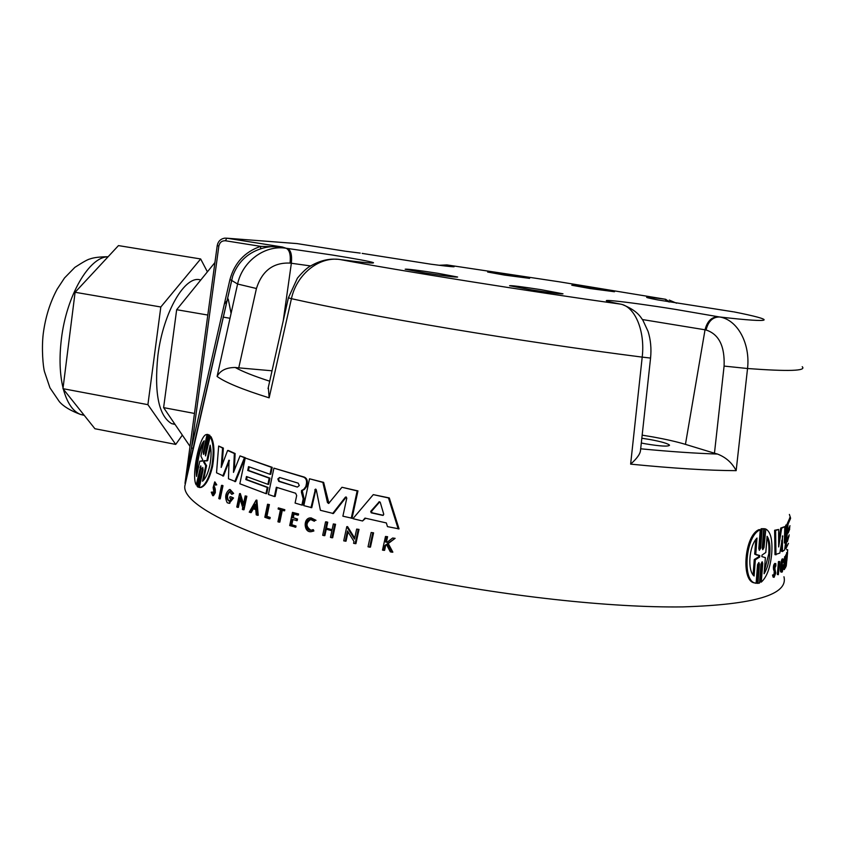 <?xml version="1.0" encoding="UTF-8"?>
<svg xmlns="http://www.w3.org/2000/svg" width="845" height="845" viewBox="0 0 845 845"><rect width="100%" height="100%" fill="white"/><g stroke="black" fill="none" stroke-linecap="round" stroke-linejoin="round"><path stroke-width="1.27" d="M762.116 561.777L760.996 563.942L759.497 583.082L756.866 583.24L758.356 564.069L759.412 564.28L758.884 562.506L757.553 564.64L756.117 583.314L755.272 583.05C741.952 581.106 745.543 535.265 760.246 529.783L758.799 548.532L759.349 550.317L760.658 548.204L762.158 528.949L763.753 528.695L762.253 547.898L762.76 549.672L763.996 547.549L765.845 529.065C770.682 531.78 772.636 539.881 771.728 553.38C770.365 567.502 766.88 577.072 761.271 582.11L762.739 563.562L761.694 563.361L760.236 581.899L761.271 582.11M756.117 583.314L754.205 582.839C740.833 580.895 744.424 535.043 759.169 529.572L760.246 529.783M760.658 548.204L759.602 547.993L761.102 528.748L763.753 528.695M763.996 547.549L762.961 547.349L764.419 528.727L765.464 528.928M778.329 574.695L777.368 574.505L778.467 561.566L779.766 561.555L778.329 574.695L779.428 561.756L778.467 561.566M774.094 577.315L773.112 577.124L772.531 575.033L773.967 574.6L774.094 577.315L775.752 573.068L774.886 568.664L775.594 565.178L775.858 566.108L775.013 565.939M773.988 574.98L774.252 571.283L773.566 569.625C773.175 566.488 773.597 564.418 774.844 563.446L775.689 563.604M786.41 555.133L786.663 552.524L787.572 552.704L786.22 566.203L787.572 552.704M784.466 569.519L783.537 569.34L784.635 556.665L785.565 556.844L785.776 564.27L786.663 555.186L785.575 567.777L785.438 560.119L784.466 569.519L785.565 556.844M785.48 556.823L785.744 555.007L786.663 555.186M780.97 571.991L780.864 571.97C779.46 571.41 781.319 557.647 782.533 558.957L783.315 559.105M782.787 566.72L781.847 566.541L781.952 565.252L783.716 564.671L782.892 565.442L782.069 570.164C781.572 566.509 781.952 563.499 783.22 561.133L783.495 562.316L782.565 562.136M787.582 539.406L787.867 538.455M788.448 543.335L785.966 548.585L785.026 548.405L785.396 544.117M787.139 523.932L789.663 518.291L790.561 518.46L788.068 524.111L787.139 523.932M788.311 530.903L788.765 529.023M782.787 535.994L779.829 553.084L774.992 554.658L774.622 530.269L778.615 529.466L778.678 546.937L781.667 528.231L784.794 526.615L784.361 543.018L786.727 525.294L787.899 524.28L784.656 549.873L782.47 551.531L782.438 535.92M778.668 540.789L780.706 528.051L784.794 526.615M784.614 533.966L785.787 525.115L787.899 524.28M782.47 551.531L781.509 551.352L781.741 540.568M737.558 312.629L734.03 311.9C775.425 320.128 777.326 323.624 719.549 316.97C737.527 319.642 750.434 343.556 747.54 368.515L736.153 470.654C708.649 470.549 673.476 468.373 630.634 464.137L642.2 357.118C645.327 330.976 634.944 306.323 620.357 304.094C530.1 291.557 399.083 270.654 340.112 259.542C319.146 256.183 296.584 274.35 291.43 298.676L269.143 397.837C242.642 389.566 225.288 382.436 217.102 376.458L237.593 284.026C242.409 261.401 264.654 244.744 286.117 248.25L282.209 246.972C274.308 246.001 267.126 246.624 260.64 248.842C247.036 253.405 237.72 262.531 232.681 276.199L184.802 486.15C181.971 508.172 267.58 547.412 406.815 576.121C502.986 596.147 611.051 607.904 682.982 606.9C754.786 604.597 788.448 594.553 783.949 576.755M772.531 575.033L773.524 575.234M774.252 571.283L775.235 571.484L775.361 573.259L774.316 575.899L773.967 574.6M346.323 497.061L345.288 497.304L345.837 496.976L346.788 498.106L342.89 516.189L352.048 518.228L357.953 490.903L357.16 490.924L351.245 518.27M304.052 498.487L303.197 498.856L301.887 505.078L295.095 503.06L296.679 495.561L295.634 493.248L276.347 487.248L274.393 496.511L268.393 494.483L273.917 468.141L303.45 477.087C305.869 478.09 306.872 480.224 306.471 483.477L305.827 486.53L303.714 489.361L301.496 490.544L302.267 490.522L304.052 498.487M302.214 492.36L301.443 492.381L303.197 498.856M215.264 489.202L214.482 489.223L213.7 486.667L214.482 486.657L215.264 489.202L215.306 492.719L213.5 495.666L212.718 495.688L211.25 492.202L212.665 492.043L213.014 493.955M214.482 489.223L214.535 492.741L212.718 495.688M214.905 481.935L216.774 484.85L216.003 484.872L214.693 481.946L213.13 487.523L213.933 492.403L212.803 494.24L211.884 492.065M203.275 452.117L204.078 452.117L207.859 434.446L207.067 434.436L203.275 452.117L203.55 454.409L208.197 434.679L209.93 435.355L209.137 435.344L205.24 453.617L205.578 455.941L210.151 436.633L210.944 436.633C214.303 442.537 214.831 452.54 212.517 466.672C209.475 478.84 205.684 485.748 201.163 487.396L200.117 487.502M210.151 436.633C213.521 442.537 214.049 452.55 211.736 466.672C208.694 478.861 204.902 485.769 200.371 487.407L199.314 487.512L203.096 469.757L202.747 467.412L198.089 487.142L197.149 486.361L201.036 468.162L200.751 465.838L196.251 484.977C190.991 476.612 199.431 435.207 206.465 434.531L207.067 434.436M200.022 467.327L200.825 467.317L197.054 484.956L196.251 484.977M789.98 525.706L788.438 529.498L788.131 533.079L789.674 529.234L789.241 528.199M789.188 534.864L787.635 538.804L787.382 541.666L788.776 536.659M641.83 438.249L650.185 439.558C661.603 441.703 668.057 443.583 669.536 445.199C668.406 446.73 660.441 446.287 645.643 443.847L641.313 443.012M759.771 555.535L759.644 557.077L755.345 559.728L754.11 576.005C747.413 570.755 748.702 546.504 757.004 538.043L755.757 554.352L759.824 555.545M753.117 574.758L754.279 559.517L758.588 556.876L758.916 555.492M767.091 536.29C769.478 539.828 770.376 545.722 769.795 553.95C769.066 562.157 767.165 568.769 764.102 573.766L765.39 557.637L761.831 556.601L762.01 555.102L765.802 552.461L767.091 536.29M764.292 571.484L768.781 553.76C769.299 546.81 768.696 541.434 766.985 537.652M298.2 483.16L299.299 485.569L297.366 487.09L278.787 481.386L277.847 478.935L279.6 477.499L298.2 483.16M383.767 514.299L382.711 515.387L371.187 512.809L370.712 511.383L379.278 501.75L380.271 502.384L383.767 514.299M202.642 459.659L202.377 461.127L199.821 461.148L196.547 476.422C194.868 467.306 199.504 445.009 204.184 440.815L200.899 456.099L202.642 459.659M210.141 445.157C211.472 450.522 211.356 457.314 209.824 465.51C207.976 473.422 205.525 478.671 202.483 481.238L205.779 465.701L203.656 462.13L203.909 460.683L206.845 460.715L210.141 445.157M531.442 289.867L509.567 285.726C511.236 285.378 521.682 286.687 540.906 289.655L563.002 293.817C561.492 294.197 550.972 292.877 531.442 289.867M504.465 275.079L487.628 272.027L512.63 275.29L529.604 278.364L504.465 275.079M424.908 272.924L405.178 269.206C407.195 268.89 418.032 270.242 437.71 273.273L457.641 277.033C455.804 277.371 444.892 276.009 424.908 272.924M590.074 288.546L571.79 285.23L596.074 288.409L614.495 291.747L590.074 288.546M802.232 366.719C806.69 370.966 788.459 371.557 747.54 368.515L724.091 366.086L714.458 453.216L685.443 444.364C676.718 441.745 665.881 439.273 652.953 436.939L642.168 435.154M200.73 280.054C185.509 274.202 163.243 311.805 157.878 355.608C154.107 393.147 158.68 415.814 171.598 423.62L175.073 424.454M231.076 313.421L228.256 299.098M315.914 489.223L311.763 507.665L303.83 505.637L309.513 478.788L323.635 482.379L328.927 503.377M323.635 482.379L322.864 482.389L327.448 502.553L328.642 503.462L341.961 487.269L357.953 490.903M346.08 497.272L333.405 513.528L320.403 510.306L316.273 489.794L315.449 489.107L310.981 507.697M229.417 460.546L223.545 476.031L216.531 472.799L218.665 446.044L223.355 448.072L222.14 464.919M223.355 448.072L222.584 448.072L221.189 467.443L227.59 450.491L228.351 450.491L235.121 453.522L234.329 470.221M235.121 453.522L234.35 453.522L233.473 472.397L240.033 455.909L245.23 457.684L235.554 481.597L228.467 478.777L229.027 460.166L222.774 476.052M273.917 468.141L304.211 477.066C306.629 478.08 307.643 480.203 307.242 483.456L306.598 486.509L304.485 489.339L302.267 490.522M303.968 498.825L302.647 505.046L301.887 505.078M277.054 487.47L275.164 496.49L274.393 496.511M249.233 466.905L248.493 470.433L269.956 478.143L268.668 484.333L267.907 484.343L246.465 476.527L245.821 479.569L267.252 487.438L265.953 493.649L239.843 483.762L245.24 457.99L271.467 467.338L270.009 474.298L248.536 466.641L247.733 470.443L269.206 478.164L267.907 484.343M247.162 476.802L246.582 479.559L268.013 487.417L266.714 493.628L265.953 493.649M245.24 457.99L272.227 467.338L270.77 474.288L270.009 474.298M373.279 494.631L389.302 497.937L399.041 528.885L387.464 526.625L386.345 522.939L364.987 518.112L362.558 520.985L352.925 518.672L373.279 494.631L388.489 497.958L398.206 528.928M365.632 518.26L362.558 520.985M230.104 489.508L233.632 493.417L232.861 493.438L229.46 489.53C225.362 492.91 224.612 497.304 227.21 502.722L229.079 503.293L232.766 498.011L230.759 496.733L233.526 497.99L229.248 503.293M233.632 493.417L231.752 494.346L229.386 491.632C225.995 495.487 225.9 498.677 229.122 501.191L231.298 498.803L229.713 498.085L229.988 496.754M229.988 491.653C227.125 494.473 226.756 497.578 228.879 500.979M348.034 531.896L346.027 541.18L343.725 540.853L346.788 526.657L347.58 526.615L354.71 538.117M346.788 526.657L354.488 539.099L356.664 529.086L359.009 529.414L355.925 543.652L353.58 543.314L353.981 541.465L347.453 530.945L345.235 541.233M240.096 499.152L238.385 507.37L236.769 507.032L239.579 493.617L243.202 505.394L245.187 495.909L246.075 496.268L243.244 509.757L242.367 509.387L242.726 507.634L239.653 497.673L237.614 507.391M239.579 493.617L240.339 493.596L243.508 503.926M245.187 495.909L246.835 496.247L244.015 509.725L243.244 509.757M253.373 508.753L251.176 512.588L249.243 512.154L256.13 500.145L257.461 515.302L256.225 514.837L255.771 509.662L252.761 508.521L250.416 512.619M256.13 500.145L256.891 500.124L258.221 515.27L257.461 515.302M326.455 528.188L325.674 528.231L326.952 522.252L325.547 521.883L326.328 521.84L327.733 522.221L326.455 528.188L332.096 529.699M325.674 528.231L332.053 529.931L333.331 523.942L335.56 524.28L332.676 537.726L331.884 537.769L330.448 537.388L331.874 530.734L325.494 529.023L324.079 535.656L322.684 535.276L325.547 521.883M326.233 529.223L324.86 535.614L324.079 535.656M292.898 519.612L291.821 524.724L296.035 526.034L295.792 527.195L289.698 525.579L292.486 512.376L298.591 513.961L298.359 515.08L297.588 515.112L297.82 513.992L298.591 513.961M294.071 514.045L293.289 517.731L297.514 519.031L297.176 520.647L292.18 519.39L291.05 524.766L295.264 526.065L295.021 527.238M216.774 484.85L215.306 485.104L214.567 483.52L213.7 486.667M388.246 543.536L387.422 543.588L392.027 552.207L392.862 552.155L388.246 543.536L395.122 538.339L392.64 538.033L386.978 542.321L385.605 542.015L386.767 536.755L385.489 536.469L387.591 536.702L386.429 541.972L387.211 542.141M386.619 544.771L385.647 545.511L384.591 550.338L382.489 550.106L385.489 536.469M312.608 529.741L313.379 529.709L313.875 530.987L313.094 531.03L312.608 529.741L311.266 530.216C305.436 531.505 304.337 519.897 310.178 519.305L310.949 519.274C305.774 522.907 305.742 526.541 310.844 530.185M313.875 530.987L311.414 531.621C304.084 533.248 302.721 518.64 310.052 517.9L315.227 520.33L314.298 521.238L315.227 520.33M310.981 517.848L316.009 520.298M278.354 507.887L284.818 509.704L284.575 510.813L281.596 510.126L279.061 522.147L277.921 521.777L280.455 509.757L278.121 508.996L278.354 507.887L284.047 509.725L283.814 510.834M282.304 510.359L279.832 522.115L279.061 522.147M266.925 516.327L270.199 517.467L269.925 518.756L269.164 518.788L269.428 517.499L266.164 516.358L266.925 516.327L269.397 504.581L268.625 504.613L266.164 516.358M269.164 518.788L264.823 517.267L267.559 504.243L269.397 504.581M222.309 485.357L222.995 485.695L220.228 498.867L219.457 498.899L218.781 498.539L221.538 485.379L222.309 485.357M371.156 532.508L373.585 532.836L370.459 547.116L369.656 547.169L368.029 546.789L371.156 532.508L373.585 532.836M201.987 468.901L202.779 468.89L198.892 487.121L198.089 487.142M209.93 435.355L206.032 453.617L205.24 453.617M775.974 554.848L775.625 530.459L774.622 530.269M785.787 525.115L786.727 525.294M780.706 528.051L781.667 528.231M775.625 530.459L778.615 529.466M789.631 517.784L790.529 517.953L789.378 514.436M788.903 536.691L788.955 536.079M789.631 528.273L789.758 526.879M785.966 548.585L788.068 524.111M780.949 572.012L782.322 571.822L783.716 564.671M781.952 565.252L782.892 565.442M781.889 572.202L781.815 572.16C780.41 571.6 782.269 557.827 783.473 559.136L783.495 562.316M784.899 566.235L785.586 566.372M784.762 567.872L785.449 568.009M785.618 555.228L786.537 555.408M775.235 571.484L774.548 569.826C774.157 566.678 774.59 564.618 775.826 563.636L775.858 566.108M786.769 549.556L787.667 549.725L786.801 549.799M787.466 552.683L787.698 549.979M762.253 561.809L762.739 563.562M761.102 528.748L762.158 528.949M757.923 583.451L759.412 564.28M309.513 478.788L322.864 482.389M345.288 497.304L332.624 513.559M341.961 487.269L357.16 490.924M245.23 457.684L244.469 457.684L234.783 481.618M240.033 455.909L244.469 457.684M227.59 450.491L234.35 453.522M218.665 446.044L222.584 448.072M301.443 492.381L301.496 490.544M306.598 486.509L305.827 486.53M269.956 478.143L269.206 478.164M248.493 470.433L247.733 470.443M272.227 467.338L271.467 467.338M268.013 487.417L267.252 487.438M246.582 479.559L245.821 479.569M389.302 497.937L388.489 497.958M233.526 497.99L232.766 498.011M232.861 493.438L231.752 494.346M359.009 529.414L358.217 529.456L355.122 543.694M356.664 529.086L358.217 529.456M246.835 496.247L246.075 496.268M327.733 522.221L326.952 522.252M335.56 524.28L334.778 524.322L331.884 537.769M333.331 523.942L334.778 524.322M292.486 512.376L297.82 513.992M296.035 526.034L295.264 526.065M291.821 524.724L291.05 524.766M297.514 519.031L296.743 519.062L296.405 520.689M293.289 517.731L296.743 519.062M297.588 515.112L293.352 513.823L292.518 517.774M216.003 484.872L215.306 485.104M386.429 541.972L385.605 542.015M387.591 536.702L386.767 536.755M385.647 545.511L384.824 545.564L383.767 550.391M392.027 552.207L390.337 551.838L386.397 544.36L384.824 545.564M395.122 538.339L387.422 543.588M392.64 538.033L394.298 538.381M310.178 519.305L314.298 521.238M313.094 531.03L311.414 531.621M284.818 509.704L284.047 509.725M270.199 517.467L269.428 517.499M267.559 504.243L268.625 504.613M222.995 485.695L222.224 485.717L219.457 498.899M221.538 485.379L222.224 485.717M372.782 532.878L369.656 547.169M208.197 434.679L209.137 435.344M439.02 265.277L446.91 264.918L559.506 281.839L665.702 299.299L669.525 302.014M345.763 251.271L360.202 253.099M185.034 483.393L193.061 448.558L191.498 447.744L185.066 483.203M193.061 448.579L232.65 276.304L231.667 280.434L229.924 279.6C234.519 262.89 244.765 251.81 260.661 246.36L225.446 240.762C221.929 240.603 219.732 242.357 218.855 246.011L191.498 447.744L229.924 279.6M217.102 376.458C220.228 370.501 226.27 367.512 235.227 367.49L238.755 367.86L256.436 288.504L237.593 284.026L231.667 280.434L184.802 486.15M269.143 397.837L268.33 387.359M630.634 464.137C636.908 458.56 640.193 453.997 640.499 450.469L650.565 358.069L642.2 357.118C580.589 349.238 516.38 339.732 449.572 328.61C383.693 317.519 330.976 307.538 291.43 298.676L288.399 297.81L268.045 388.615M736.153 470.654C732.108 462.828 725.876 457.293 717.468 454.04C696.09 453.395 670.486 451.652 640.679 448.801M714.458 453.216L717.468 454.04M787.255 556.359L786.853 560.499L787.255 556.359M255.296 504.127L255.697 508.785L253.162 507.824L255.296 504.127M733.449 311.826L657.674 299.901C640.827 296.616 643.182 296.363 664.751 299.172L665.702 299.299M442.115 265.668L447.523 265.034C460.271 267.611 454.705 267.326 430.823 264.189L362.6 253.468M345.119 251.176L297.049 243.592L226.798 238.195L282.209 246.972L260.661 246.36L260.64 248.842M187.706 473.422L188.055 471.89M256.436 288.504C262.066 270.812 273.284 262.341 290.067 263.091C290.86 254.757 289.55 249.814 286.117 248.25L332 254.968C355.988 258.823 369.783 261.38 373.395 262.626C374.715 263.651 364.068 262.679 341.464 259.721L341 259.658M272.037 370.797L238.755 367.86M341.464 259.721L339.595 259.478M620.357 304.094L619.374 303.894C585.194 297.218 623.029 300.978 675.673 309.428L719.549 316.97C712.736 316.97 708.237 321.322 706.061 330.004C718.894 334.134 724.904 346.165 724.091 366.086M754.279 559.517L755.345 559.728M755.757 554.352L754.68 554.14L755.789 539.638M757.859 555.292L754.68 554.14M279.653 477.52L278.565 479.104L279.294 481.259L297.366 487.09M379.775 501.824L371.515 511.352L371.99 512.778L383.324 515.313M253.162 507.824L255.665 508.458M255.391 505.257L253.922 507.792M201.49 460.863L202.546 460.905M203.888 442.199C199.367 450.976 197.096 461.528 197.096 473.855M205.779 465.701L206.571 465.69L203.465 480.319M210.542 447.026L207.627 460.705L206.845 460.715M205.789 460.969L207.627 460.705M204.532 460.895L204.448 462.13L203.656 462.13M206.571 465.69L204.448 462.13M224.274 304.295L227.051 300.662M207.807 315.048L176.668 309.703L163.613 407.628L194.466 413.437M163.613 407.628L190.009 446.371M214.915 262.563L176.668 309.703M207.395 271.826L200.656 258.961L160.814 306.988L147.907 404.67L175.718 444.407L182.351 435.133M160.814 306.988L75.099 292.275L118.458 245.599L200.656 258.961M175.718 444.407L94.915 428.732L62.963 388.679L147.907 404.67M75.099 292.275L62.963 388.679M642.432 319.547L705.036 329.793C707.223 321.121 711.712 316.78 718.525 316.769M84.268 415.381L80.455 414.42C72.818 411.304 67.125 402.896 63.364 389.186M63.048 387.961C59.72 373.997 59.161 357.773 61.368 339.267C66.428 295.549 89.369 256.584 108.033 256.817M685.443 444.364L705.036 329.793L706.061 330.004M773.566 569.625L774.548 569.826M327.448 502.553L328.23 502.521M315.555 489.804L314.784 489.825M229.375 460.641L228.615 460.652M303.45 477.087L304.211 477.066M304.485 489.339L303.714 489.361M307.242 483.456L306.471 483.477M269.703 381.211C253.859 376.078 242.367 371.515 235.227 367.49M225.446 240.762L226.798 238.195L224.654 238.153C220.503 238.924 218.021 241.438 217.207 245.694L218.855 246.011M290.067 263.091L291.356 263.26L283.255 320.741M759.644 557.077L758.588 556.876M278.787 481.386L279.547 481.375M379.532 502.014L378.729 502.046M371.515 511.352L370.712 511.383M371.99 512.778L371.187 512.809M733.059 311.773L732.488 311.699M668.553 301.845L664.751 299.172M619.374 303.894L620.642 304.147M287.395 248.419C290.838 249.983 292.159 254.926 291.356 263.26L310.696 265.943M297.123 243.613L295.94 243.508M363.149 253.574L362.156 253.384M447.523 265.034L442.801 265.752M84.046 415.106L80.455 414.42C70.505 410.681 63.47 406.434 59.372 401.681L49.961 387.844L44.489 371.673C43.084 366.814 41.468 348.753 43.211 334.018C45.334 317.488 49.971 302.542 57.143 289.18L64.505 277.973L74.856 267.369C82.926 262.13 87.943 259.33 89.908 258.971C93.668 257.545 99.742 256.806 108.118 256.732M201.163 487.396L200.381 487.407M780.864 571.97L781.815 572.16M754.205 582.839L755.261 583.05M229.84 503.271L229.079 503.293M676.549 303.207L669.251 300.081M217.207 245.694L185.002 483.319M336.743 259.257C328.547 258.612 320.097 260.693 311.414 265.51C307.823 267.136 303.165 271.34 297.429 278.111L288.399 297.81M650.565 358.058C651.516 348.584 650.671 339.669 648.03 331.314L642.908 320.276C640.499 316.896 637.479 310.749 622.913 304.791M756.064 554.838L757.131 555.038M207.109 460.863L206.317 460.874M171.598 423.62L174.947 424.264M223.112 317.097L229.998 318.28"/></g></svg>
